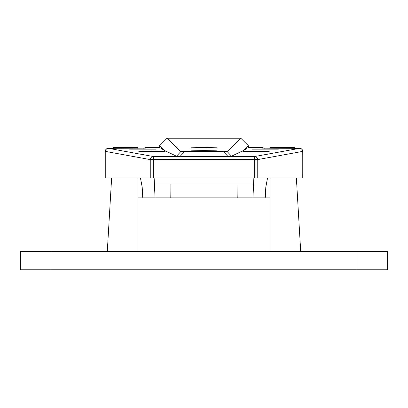 <?xml version="1.0" encoding="UTF-8"?>
<svg xmlns="http://www.w3.org/2000/svg" width="408" height="408" viewBox="0 0 408 408"><rect width="100%" height="100%" fill="white"/><g stroke="black" fill="none" stroke-linecap="round" stroke-linejoin="round"><path stroke-width="0.61" d="M387.345 269.79L51 269.79L51 251.43L107.304 251.43L20.655 251.43M387.345 251.43L300.696 251.43L296.376 177.99L300.696 251.43L357 251.43L357 269.79L20.655 269.79M270.096 251.43L137.904 251.43L300.696 251.43L270.096 251.43L270.096 177.99L270.096 251.43M270.096 147.426L270.096 148.502M294.642 148.502L294.576 147.39L270.096 147.39L270.096 148.216M107.304 251.43L137.904 251.43L107.304 251.43L111.624 177.99L107.304 251.43M357 251.43L357 269.79L387.6 269.79L387.6 251.43L357 251.43M51 251.43L20.4 251.43L20.4 269.79L51 269.79L51 251.43M113.358 148.502L113.373 148.226M137.904 147.426L137.904 148.502M137.904 177.99L137.904 251.43L137.904 177.99M137.904 148.216L137.904 147.39L113.424 147.426M294.627 148.226L294.576 147.426M155.703 149.114L129.897 149.114M164.138 151.511L161.282 151.455L164.138 151.511M151.98 151.404L161.282 151.455L151.98 151.404M139.822 151.511L142.678 151.455L139.822 151.511M278.103 149.114L252.297 149.114M243.862 151.643L246.718 151.7L243.862 151.643M256.02 151.751L246.718 151.7L256.02 151.751M268.178 151.643L265.322 151.7L268.178 151.643M191.842 147.895L194.698 147.982L191.842 147.895M204 148.058L194.698 147.982L204 148.058M216.158 147.895L213.302 147.982L216.158 147.895M191.842 150.95L194.698 151.036L191.842 150.95M204 151.113L194.698 151.036L204 151.113M216.158 150.95L213.302 151.036L216.158 150.95M220.963 177.99L222.36 177.99M105.254 177.99L105.254 151.373L150.246 159.584L150.246 177.99L105.228 177.99L105.228 151.368L105.228 177.99L302.746 177.99L257.754 177.99L257.754 159.584L302.746 151.373L302.772 177.99L302.772 151.368L302.746 177.99M262.619 148.114L274.38 148.226L262.14 148.068A3.06 3.06 0 0 1 262.64 148.109A3.06 3.06 180 0 0 262.14 148.068L262.14 147.39L264.302 148.288L262.14 147.39L248.436 147.39L243.948 150.266L231.535 156.208L243.948 150.266L248.436 147.39L262.14 147.39L262.14 148.068L264.2 148.155L299.696 148.313L254.699 156.524L153.301 156.524L108.304 148.313L144.927 148.13L145.86 148.068L145.86 147.39L159.564 147.39L164.052 150.266L176.465 156.208L231.535 156.208L227.159 151.587L180.841 151.587L167.219 138.21L240.781 138.21L227.159 151.587L240.781 138.21L248.482 145.814L248.727 147.39L248.482 145.814L243.948 150.266L248.482 145.814L240.781 138.21L167.219 138.21L180.841 151.587L176.465 156.208L164.052 150.266L159.564 147.39L145.86 147.39L143.698 148.288L145.86 147.39L145.86 148.068A3.06 3.06 180 0 0 145.36 148.109A3.06 3.06 0 0 1 145.86 148.068L114.408 148.226L145.381 148.114M138.822 151.577L165.138 151.577L138.822 151.577M269.178 151.577L242.862 151.577L269.178 151.577M252.042 149.144L278.358 149.144M129.642 149.144L155.958 149.144M217.158 150.848L204 150.588L190.842 150.848L204 150.588L217.158 150.848M217.158 147.798L204 147.533L190.842 147.798L204 147.533L217.158 147.798M142.8 197.88L170.789 197.88L142.8 197.88L142.198 187.236L140.464 177.99L142.198 187.236L142.8 197.88M170.605 197.88L237.395 197.88L170.789 197.88L171.008 184.11L170.906 197.88L170.605 197.88M237.211 197.88L265.2 197.88L252.96 197.88L253.852 177.99L252.96 197.88L237.094 197.88L236.992 184.11L237.211 197.88M267.536 177.99L265.802 187.236L265.2 197.88L265.802 187.236L267.536 177.99M154.148 177.99L155.04 197.88L155.04 177.99L155.04 197.88L154.148 177.99M166.949 138.322L163.226 142.071L166.949 138.322M180.198 156.264L184.544 151.674L223.457 151.674L227.802 156.264L180.198 156.264L184.544 151.674L180.841 151.587L176.465 156.208L180.198 156.264M159.518 145.814L164.052 150.266L159.518 145.814L163.226 142.071L159.518 145.814L159.273 147.39L159.518 145.814M254.699 177.99L153.301 177.99L153.301 159.584L254.699 159.584L254.699 177.99L257.754 177.99L257.754 159.584L254.699 159.584L254.699 177.99M150.246 177.99L153.301 177.99L153.301 159.584L150.246 159.584L150.246 177.99M105.228 177.99L105.228 151.368L150.246 159.584L257.754 159.584L302.746 151.373A3.06 3.05 -100.3 0 0 299.696 148.313A3.06 3.05 79.7 0 1 302.746 151.373M302.772 151.368C300.987 145.84 298.1 149.221 293.592 148.226L274.38 148.226L299.696 148.313L254.699 156.524A3.06 3.05 79.7 0 1 257.754 159.584L256.856 157.422L254.699 156.524L254.699 159.584L254.699 156.524L153.301 156.524L153.301 159.584L153.301 156.524L151.144 157.422L150.246 159.584A3.06 3.05 -79.7 0 1 153.301 156.524L108.304 148.313A3.06 3.05 100.3 0 0 105.254 151.373A3.06 3.05 -79.7 0 1 108.304 148.313L114.408 148.226C109.9 149.221 107.013 145.84 105.228 151.368M170.911 184.11L170.789 197.88L170.911 184.11M252.96 197.88L252.96 177.99L252.96 197.88M237.66 177.99L256.02 177.99M253.878 177.99L265.2 177.99M151.98 177.99L170.34 177.99M142.8 177.99L154.122 177.99M223.457 151.674L227.802 156.264L231.535 156.208L227.159 151.587L223.457 151.674M138.057 197.115L138.057 177.99L138.057 197.115L142.647 197.115L142.647 192.454L142.647 197.115M265.353 197.115L265.353 192.454L265.353 197.115L269.943 197.115L269.943 177.99L269.943 197.115M155.04 184.11L252.96 184.11"/></g></svg>
